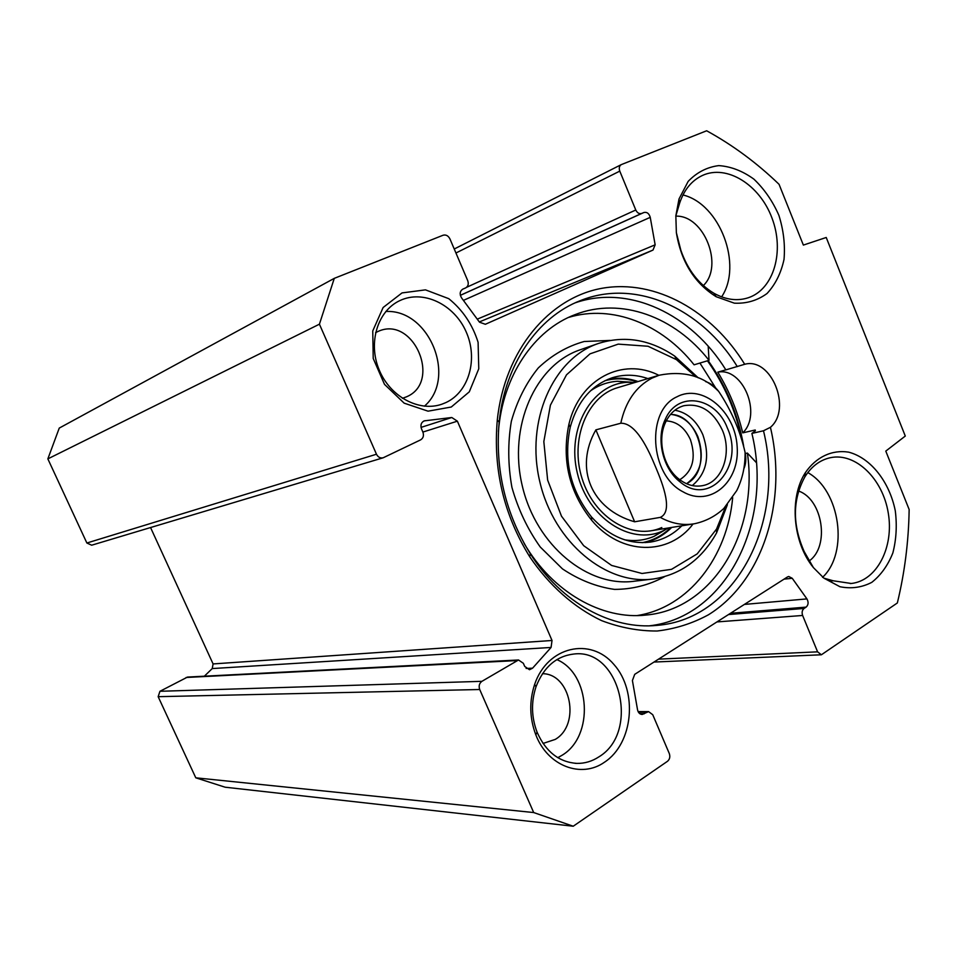 <?xml version="1.0" encoding="UTF-8"?>
<svg xmlns="http://www.w3.org/2000/svg" width="957" height="957" viewBox="0 0 957 957"><rect width="100%" height="100%" fill="white"/><g stroke="black" fill="none" stroke-linecap="round" stroke-linejoin="round"><path stroke-width="1.44" d="M518.503 659.983L187.536 677.066L159.951 691.289L158.156 696.684L195.79 777.814L225.134 787.204L573.231 826.226L533.695 812.553L479.708 689.507C478.548 686.049 479.278 683.31 481.921 681.324L518.503 659.983L523.347 663.285L524.723 666.443L529.496 669.733L532.571 668.177L551.076 647.446L552.022 640.484L457.374 421.176L451.788 417.503L424.262 420.865C421.188 422.372 420.267 425.028 421.475 428.82L422.898 432.097C424.071 435.591 423.305 438.186 420.59 439.885L383.183 457.781C380.276 458.391 378.051 457.207 376.472 454.228L319.423 324.184L334.28 278.355L443.067 235.243C445.962 234.477 448.247 235.697 449.934 238.903L467.722 280.64C468.846 283.978 468.152 286.406 465.652 287.913L462.805 289.122C459.827 291.167 459.396 294.086 461.537 297.854L479.505 322.198L485.343 324.279L652.997 250.076L655.15 244.813L650.246 217.347C649.097 213.471 646.992 211.844 643.953 212.49L641.692 213.435C639.24 214.117 637.266 212.968 635.771 210.002L619.777 171.124C618.772 168.109 619.287 165.944 621.308 164.604L706.649 130.774C732.751 145.093 756.891 162.941 779.046 184.306L803.366 245.088L826.226 237.48L905.286 436.057L885.787 451.106L909.15 509.507C908.636 541.459 904.7 572.609 897.343 602.97L821.393 654.779L817.589 651.837L802.624 615.471C801.643 612.456 802.133 610.111 804.095 608.449L806.129 607.121C808.438 604.932 808.701 602.192 806.93 598.903L792.24 578.291L788.759 576.485L787.479 576.951L634.706 674.35L632.41 680.535L637.553 709.855C638.247 712.75 639.79 714.293 642.183 714.46L648.583 711.613L652.734 714.7L669.29 753.53C670.355 756.76 669.756 759.344 667.496 761.293L573.231 826.226M150.56 527.546L213.088 663.931L212.239 668.572L204.355 676.204M334.28 278.355L59.25 428.09L47.85 458.882L86.872 543.014L91.669 545.203L383.183 457.781M598.926 756.843C592.084 761.341 584.739 763.53 576.868 763.399C558.996 762.131 545.729 751.723 537.068 732.165C531.398 717.128 531.039 702.007 536.004 686.803C543.684 667.041 556.328 656.107 573.925 654.014C619.885 648.128 640.293 732.105 598.926 756.843M604.537 762.179C633.367 743.338 638.02 691.349 613.963 664.517C590.601 636.692 547.452 646.298 534.652 684.375C529.125 701.278 529.52 718.109 535.836 734.844C547.583 765.995 581.306 778.735 604.537 762.179M451.273 407.024L469.289 391.844L478.775 368.78L478.093 342.295C472.495 324.519 462.71 309.972 448.749 298.668L425.47 289.863L402.024 292.914L383.123 307.508L372.752 330.943L373.218 358.468L384.487 384.343L404.165 403.16L428.054 411.175L451.273 407.024M744.702 364.282C712.044 311.013 655.748 279.013 602.443 288.213C549.294 297.364 504.614 350.154 497.305 419.967C492.975 469.169 503.765 514.746 529.676 556.687C549.222 585.564 574.152 607.575 601.57 620.614C620.112 627.648 638.654 631.118 657.172 631.01C675.343 628.881 692.413 623.486 708.395 614.813C763.136 581.007 787.719 500.882 770.433 427.312C792.3 408.95 771.198 356.829 744.702 364.282L725.861 369.88C691.696 314.434 629.383 284.253 575.313 302.783M676.36 232.659C681.133 261.728 694.399 283.081 716.183 296.73L734.354 303.166C746.544 303.752 757.442 300.522 767.036 293.5C775.361 284.528 781.032 273.176 784.022 259.419C785.266 244.896 783.556 230.218 778.914 215.397C772.682 201.185 764.344 189.103 753.889 179.138C742.62 170.968 730.921 166.458 718.791 165.609C707.008 167.116 696.792 172.38 688.143 181.411L679.003 199.008L675.845 215.827L676.36 232.659L680.846 250.244C687.664 269.802 698.694 284.145 713.922 293.261L716.183 296.73M823.929 578.172L839.935 586.725C851.192 588.986 861.802 587.526 871.779 582.358C880.871 575.193 887.893 565.396 892.845 552.979C896.302 539.569 897.116 525.513 895.297 510.847C889.496 481.814 870.762 457.948 848.692 452.159C832.1 449.503 816.249 456.848 805.363 472.65C789.023 497.772 792.695 542.523 813.402 567.597L823.929 578.172L833.224 580.779L831.083 580.995M557.811 757.693L562.13 755.229C594.321 736.089 590.636 673.836 556.866 659.6M813.402 567.597L804.203 551.579C792.276 524.58 792.504 499.662 804.897 476.825C811.56 466.322 820.065 459.946 830.425 457.685C855.63 452.326 882.761 478.835 888.252 512.928C894.161 546.937 877.031 580.755 851.263 583.483L833.224 580.779M822.565 577.346C849.062 552.5 840.15 490.355 807.804 472.602M675.845 215.827L679.637 203.159C684.088 189.797 691.648 180.586 702.318 175.514C726.877 164.054 759.822 184.904 772.024 218.16C784.656 251.248 773.926 289.05 748.553 297.663C737.452 301.347 725.92 299.876 713.922 293.261M721.614 296.873C742.967 265.077 719.999 203.889 682.963 194.965M445.938 402.562L442.002 404.153C419.202 412.311 390.061 396.772 379.08 369.665C367.823 342.678 377.656 310.834 399.823 300.618C423.161 289.409 454.073 304.326 466.011 331.517C478.321 358.54 469.205 391.796 445.938 402.562M424.394 406.199C457.195 378.075 429.37 308.979 385.815 311.492M649.647 625.794C726.961 616.966 773.364 520.931 751.891 433.413L763.495 430.77C785.625 520.632 736.902 619.095 657.232 625.352C612.049 630.113 561.436 602.97 530.345 553.828C505.404 513.431 495.008 469.528 499.171 422.145C504.889 364.162 537.894 316.934 580.337 300.642C635.795 278.128 701.744 308.585 737.273 366.603M763.495 430.77L770.433 427.312M742.728 432.875C762.286 414.345 743.003 366.986 717.81 372.153C729.21 390.863 737.512 411.103 742.728 432.875L755.229 429.992L755.3 430.806L751.891 433.413M725.849 369.845L717.81 372.153M741.831 439.849C735.742 410.625 724.282 384.283 707.45 360.801M743.637 445.902C737.991 414.333 726.16 385.898 708.132 360.598M543.038 743.445L555.251 739.402C580.839 724.676 570.862 673.572 542.452 673.692M402.407 398.315L406.378 396.868C442.349 382.19 413.352 314.829 377.967 331.493L375.575 332.653M703.323 285.569C724.126 265.986 704.017 214.918 675.786 216.15M809.06 561.029C830.042 546.65 822.876 499.303 798.569 491.025M195.79 777.814L533.695 812.553M47.85 458.882L319.423 324.184M595.876 429.86L620.794 423.233C636.07 422.815 648.415 449.503 655.689 467.183C663.189 484.84 673.214 511.696 660.27 517.378L634.623 521.792L595.876 429.86C573.901 468.368 591.486 509.447 634.623 521.792M743.912 468.583C745.958 463.966 746.352 458.547 745.072 452.302C740.132 430.698 731.339 410.409 718.707 391.437C714.747 386.329 710.405 383.063 705.68 381.616M722.356 430.16C732.404 453.056 722.332 482.244 702.677 485.63C694.507 487.161 686.624 484.996 679.015 479.134C663.44 467.279 656.969 439.957 665.558 422.3C669.721 413.603 675.786 408.077 683.765 405.744C700.357 402.897 713.216 411.043 722.356 430.16M686.48 483.692C713.168 470.856 700.141 414.309 670.522 414.417M727.428 428.15C715.74 396.665 677.412 390.456 665.223 419.477C655.784 438.844 662.902 468.858 679.996 481.85C709.735 507.401 744.857 465.892 727.428 428.15M666.239 420.889C676.886 421.475 684.949 427.743 690.44 439.706C696.301 457.948 692.76 471.299 679.793 479.732M708.204 346.243L709.017 360.334C674.996 316.779 620.961 296.61 575.121 314.614C534.15 329.854 502.628 375.874 498.418 431.607M524.101 543.361C552.668 592.455 602.204 620.172 646.25 615.04C713.814 608.999 758.686 531.027 747.393 453.08L756.293 462.554M747.393 453.08L745.096 453.57M709.017 360.334L694.088 364.808C662.1 324.22 612.408 304.063 568.458 317.461M732.679 497.652C727.296 557.141 688.717 607.587 637.063 615.566M725.705 506.528L716.542 529.054L697.198 553.876L671.551 569.331L642.015 573.482L611.619 565.443L583.698 545.705L561.484 516.17L547.643 480.091L543.827 441.596L550.419 405.146L566.496 374.833L590.014 353.851L618.222 344.125L648.033 346.255L676.432 359.629L695.895 376.879M658.835 375.323C622.923 356.841 579.511 378.733 568.925 424.214C561.544 459.827 569.128 491.85 591.665 520.273C621.189 555.646 669.099 555.933 693.083 523.969M638.08 381.544C628.007 378.063 617.947 377.333 607.922 379.355M645.497 542.583C655.401 540.023 664.134 534.975 671.682 527.439M635.149 382.429L627.409 382.31C592.06 383.805 566.388 428.317 577.298 472.937C587.562 517.713 630.4 545.765 662.627 531.039L668.656 527.929M617.935 387.585C587.239 396.031 569.487 439.538 582.131 478.727C594.297 518.096 632.792 540.789 661.813 527.546M681.827 525.788C673.118 534.52 662.938 539.904 651.286 541.937C629.311 544.976 609.382 536.65 591.474 516.947C570.42 490.391 563.338 460.473 570.228 427.193C577.37 401.485 591.426 384.989 612.396 377.716C624.072 374.139 635.915 374.438 647.925 378.601M698.239 377.836L674.733 356.124C649.911 339.364 624.359 335.177 598.065 343.587C552.967 358.731 525.214 421.212 539.856 481.921C553.983 542.751 606.75 585.899 653.787 578.913C681.013 574.463 701.948 559.115 716.59 532.882L727.392 504.662M716.721 389.631L699.926 363.05M422.886 432.062L457.374 421.176M213.088 663.931L552.022 640.484M755.229 429.992L755.396 430.71M658.56 659.146L817.589 651.837M716.937 621.93L802.624 615.471M728.492 614.561L804.095 608.449M730.466 613.293L806.129 607.121M744.402 604.417L806.93 598.903M784.022 579.152L792.24 578.291M639.982 713.802L644.205 713.814M638.463 712.247L646.573 712.259M158.156 696.684L479.708 689.507M159.951 691.289L481.921 681.324M186.101 677.484L516.589 660.593M526.123 668.453L532.571 668.177M212.239 668.572L551.076 647.446M421.032 427.396L451.788 417.503M423.484 421.212L425.159 420.661M86.872 543.014L376.472 454.228M479.325 321.947L652.997 250.076M477.256 319.148L655.15 244.813M463.403 300.378L650.246 217.347M460.353 295.354L643.953 212.49M460.341 295.306L641.692 213.435M466.597 287.315L635.771 210.002M455.939 253.007L619.777 171.124M682.855 491.719C649.564 474.863 645.843 410.433 676.994 396.784C702.271 383.255 735.311 411.343 737.153 446.584C740.036 481.885 710.214 507.796 682.855 491.719M745.072 452.302C745.312 466.011 742.548 478.775 736.758 490.582L723.839 508.442C715.477 516.242 705.68 521.35 694.423 523.754C682.987 525.692 671.599 523.563 660.27 517.378M620.794 423.233C625.519 401.677 635.891 386.652 651.908 378.159L659.241 375.204L617.373 387.752M692.27 485.57C706.673 473.416 710.214 456.489 702.881 434.777C696.624 420.757 687.305 412.563 674.9 410.206M670.582 414.345C682.652 415.685 691.767 423.15 697.916 436.739C704.759 457.578 700.979 473.237 686.564 483.728M637.123 381.831C626.261 378.266 615.518 377.895 604.884 380.73M642.159 542.667C652.961 540.573 662.483 535.549 670.701 527.594M631.13 382.214L617.421 381.281C607.659 381.903 598.663 385.133 590.397 390.935M624.658 539.808C634.993 541.483 644.815 540.322 654.121 536.315L665.127 529.879M598.065 343.587L580.145 349.807C535.453 364.82 507.916 426.308 522.295 485.941C536.183 545.693 588.316 588.053 634.922 581.138L651.382 579.2M610.159 340.417L584.165 341.505C567.214 346.231 551.926 355.047 538.301 367.931C526.135 382.944 517.151 400.72 511.349 421.259C507.712 442.828 507.904 464.851 511.911 487.328C518.12 509.303 527.57 529.197 540.262 547.021L562.453 568.877C579.129 580.026 596.486 586.868 614.526 589.392C632.386 589.333 649.061 585.098 664.553 576.676M537.068 732.165L535.836 734.844M536.004 686.803L534.652 684.375M576.868 763.399L574.942 763.303M804.897 476.825L805.363 472.65M851.263 583.483L850.283 583.567M679.637 203.159L679.003 199.008M530.345 553.828L529.676 556.687M499.171 422.145L497.305 419.967M653.392 625.651L657.232 625.352M653.99 662.053L821.393 654.779M638.116 711.601L648.583 711.613M454.24 248.999L621.308 164.604M718.707 391.425C703.371 375.85 683.549 370.443 659.241 375.204M679.015 479.134L679.996 481.85M665.558 422.3L665.223 419.477M693.167 523.957L650.006 530.944M646.25 615.04L642.817 615.339M627.409 382.31L617.421 381.281L631.369 382.214M662.627 531.039L654.121 536.315L665.306 529.783M591.474 516.947L591.665 520.273M570.228 427.193L568.925 424.214M649.815 542.164L651.286 541.937M676.432 359.629L674.733 356.124M716.542 529.054L716.59 532.882"/></g></svg>
